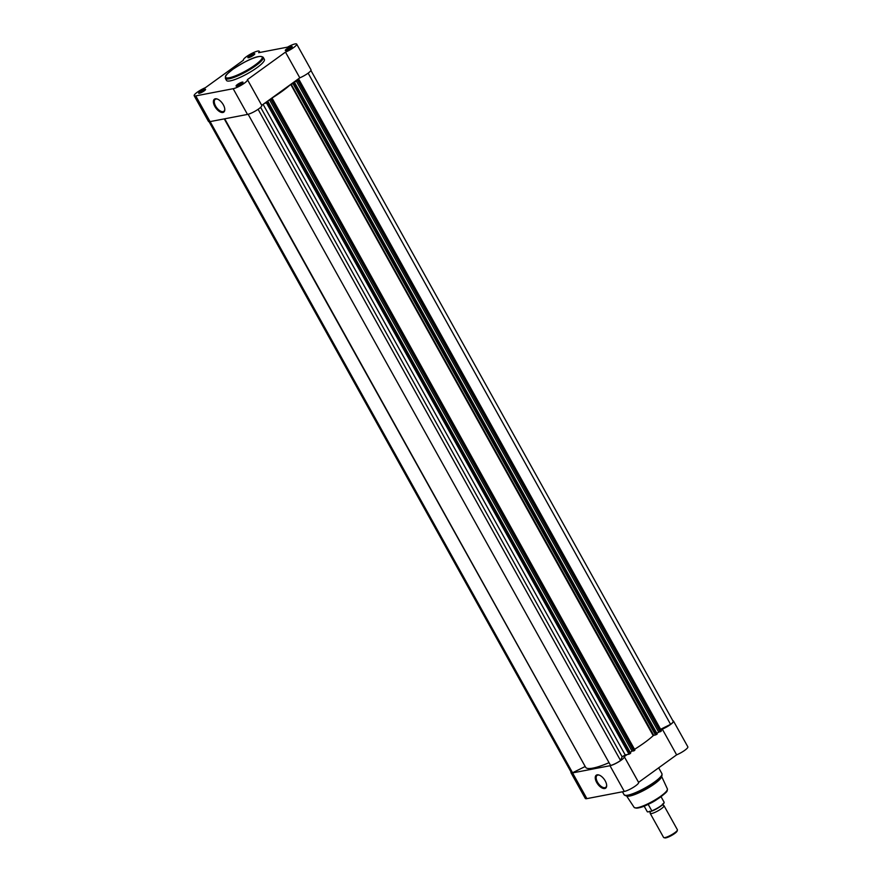 <?xml version="1.0" encoding="UTF-8"?>
<svg xmlns="http://www.w3.org/2000/svg" width="882" height="882" viewBox="0 0 882 882"><rect width="100%" height="100%" fill="white"/><g stroke="black" fill="none" stroke-linecap="round" stroke-linejoin="round"><path stroke-width="1.32" d="M241.635 83.702A3.947 0.783 150.9 0 1 236.222 86.127A3.947 0.783 150.9 0 1 237.423 84.507A3.947 0.783 150.9 0 1 241.216 82.434A3.947 0.783 150.9 0 1 242.991 82.368A3.947 0.783 150.9 0 1 241.635 83.702M242.561 82.941A3.319 0.661 -29.1 0 0 238.063 84.992A3.319 0.661 -29.1 0 0 236.938 86.072M290.862 48.113A3.947 0.783 150.9 0 1 285.448 50.539A3.947 0.783 150.9 0 1 286.65 48.929A3.947 0.783 150.9 0 1 290.443 46.856A3.947 0.783 150.9 0 1 292.218 46.779A3.947 0.783 150.9 0 1 290.862 48.113M291.788 47.352A3.319 0.661 -29.1 0 0 287.289 49.403A3.319 0.661 -29.1 0 0 286.165 50.483M253.432 55.301A3.947 0.783 150.9 0 1 248.029 57.727A3.947 0.783 150.9 0 1 249.231 56.106A3.947 0.783 150.9 0 1 253.024 54.034A3.947 0.783 150.9 0 1 254.788 53.956A3.947 0.783 150.9 0 1 253.432 55.301M254.358 54.541A3.319 0.661 -29.1 0 0 249.871 56.591A3.319 0.661 -29.1 0 0 248.746 57.661M204.205 90.89A3.947 0.783 150.9 0 1 198.803 93.316A3.947 0.783 150.9 0 1 200.005 91.695A3.947 0.783 150.9 0 1 203.797 89.622A3.947 0.783 150.9 0 1 205.561 89.545A3.947 0.783 150.9 0 1 204.205 90.89M205.131 90.129A3.319 0.661 -29.1 0 0 200.644 92.169A3.319 0.661 -29.1 0 0 199.519 93.249M214.844 106.457A7.993 4.035 54.1 0 1 217.204 99.004A7.993 4.035 54.1 0 1 223.344 104.826A7.993 4.035 54.1 0 1 224.8 109.522A7.993 4.035 54.1 0 1 221.173 112.345A7.993 4.035 54.1 0 1 214.844 106.457M217.501 99.126A7.365 3.715 -125.9 0 0 215.219 99.357A7.365 3.715 -125.9 0 0 215.616 106.083A7.365 3.715 -125.9 0 0 223.852 111.297A7.365 3.715 -125.9 0 0 224.789 109.203M296.694 44.1L311.015 69.821A9.085 1.797 -29.1 0 1 307.906 73.316A9.085 1.797 -29.1 0 1 299.803 77.837L285.481 52.115A9.085 1.797 -29.1 0 0 293.596 47.595A9.085 1.797 -29.1 0 0 296.694 44.1A9.085 1.797 -29.1 0 0 287.554 47.132L258.624 52.688A9.085 1.797 -29.1 0 0 259.275 51.288A9.085 1.797 -29.1 0 0 250.455 54.133A9.085 1.797 -29.1 0 0 243.388 60.13A9.085 1.797 -29.1 0 0 243.432 60.185L205.374 87.693A9.085 1.797 -29.1 0 0 197.403 92.125A9.085 1.797 -29.1 0 0 194.161 95.708L208.483 121.44A9.085 1.797 -29.1 0 0 210.059 121.617L247.489 114.428A9.085 1.797 -29.1 0 0 258.68 108.905A9.085 1.797 -29.1 0 0 261.789 105.41A9.085 1.797 -29.1 0 0 261.745 105.355L247.5 79.755M194.161 95.708A9.085 1.797 -29.1 0 0 195.749 95.895L233.168 88.707A9.085 1.797 -29.1 0 0 244.369 83.184A9.085 1.797 -29.1 0 0 247.467 79.689A9.085 1.797 -29.1 0 0 247.423 79.623L285.481 52.115M256.949 67.694A21.653 4.278 -29.1 0 0 264.357 59.37L263.222 57.341A21.653 4.278 150.9 0 1 255.824 65.665A21.653 4.278 150.9 0 1 236.784 76.315A21.653 4.278 150.9 0 1 225.373 78.41L226.509 80.438A21.653 4.278 -29.1 0 0 237.92 78.355A21.653 4.278 -29.1 0 0 256.949 67.694M299.803 77.837L261.756 105.344M585.218 766.535L224.271 118.894M660.618 729.282L670.596 724.354A8.699 1.72 -29.1 0 0 673.175 721.3L310.927 70.472M298.921 79.678L661.489 730.836L660.651 731.553L660.155 731.795L297.664 80.505L660.651 731.553M294.687 82.754L657.079 734.133L294.709 82.699L292.438 83.283L297.62 80.35L660.155 731.795M656.792 733.218L659.714 731.707M657.079 734.133L653.198 735.665A41.895 8.28 -29.1 0 1 634.533 749.314M272.373 98.872L634.93 750.031L634.092 750.747L271.105 99.699L271.601 99.457L634.092 750.747M633.166 750.902L632.041 751.122L269.539 99.831L271.072 99.534L633.607 750.99M632.041 751.122L630.244 752.412M268.139 101.948L630.663 753.173L268.161 101.882L265.879 102.477L269.539 99.831M629.957 753.735L628.987 754.22L266.485 102.929L267.466 102.444L629.957 753.735L630.531 753.327M628.987 754.22L625.217 754.937L622.119 756.789L260.631 107.328M248.14 114.274L610.587 765.455A8.699 1.72 -29.1 0 0 620.564 760.527L622.119 756.789M224.701 118.805L585.648 767.296A41.895 8.28 -29.1 0 0 609.043 762.687M209.078 121.705L571.327 772.533A8.699 1.72 -29.1 0 0 572.55 772.753L584.832 766.69M266.485 102.929L264.6 103.293M267.466 102.444L268.029 102.036M634.665 750.339L272.163 99.049L271.601 99.457M272.163 99.049L270.454 99.06M271.05 98.63A41.895 8.28 -29.1 0 0 290.498 84.573M291.093 84.132L653.771 735.356M655.535 735.026L293.033 83.735L291.269 84.077M293.033 83.735L294.015 83.261L656.517 734.541M294.577 82.842L294.015 83.261M661.213 731.145L298.711 79.854L298.149 80.262M298.711 79.854L296.947 79.898M658.589 731.928L296.087 80.637M620.564 760.527L258.106 109.313M572.55 772.753L210.125 121.606M670.596 724.354L308.138 73.151M605.217 780.868A7.993 4.035 54.1 0 1 606.673 785.564A7.993 4.035 54.1 0 1 603.034 788.387A7.993 4.035 54.1 0 1 596.706 782.51A7.993 4.035 54.1 0 1 599.065 775.046A7.993 4.035 54.1 0 1 605.217 780.868M599.374 775.168A7.365 3.715 -125.9 0 0 597.092 775.399A7.365 3.715 -125.9 0 0 597.489 782.125A7.365 3.715 -125.9 0 0 605.713 787.339A7.365 3.715 -125.9 0 0 606.651 785.245M627.091 754.573L624.247 756.635A9.085 1.797 150.9 0 1 624.291 756.701A9.085 1.797 150.9 0 1 619.307 761.453A9.085 1.797 150.9 0 1 609.991 765.719L572.561 772.908A9.085 1.797 150.9 0 1 570.985 772.72A9.085 1.797 150.9 0 1 571.073 772.07M624.324 756.767L638.568 782.367A9.085 1.797 150.9 0 1 638.612 782.422A9.085 1.797 150.9 0 1 633.629 787.174A9.085 1.797 150.9 0 1 624.302 791.441L586.883 798.629A9.085 1.797 150.9 0 1 585.306 798.453L570.985 772.72M662.029 775.234L661.489 776.987A20.077 3.969 150.9 0 1 654.598 783.8A20.077 3.969 150.9 0 1 627.124 796.104L624.081 794.748A21.653 4.278 -29.1 0 0 635.492 792.653A21.653 4.278 -29.1 0 0 654.532 782.003A21.653 4.278 -29.1 0 0 661.93 773.679L662.029 775.234A21.422 4.234 150.9 0 1 654.676 782.499A21.422 4.234 150.9 0 1 625.349 795.641M672.922 720.848A9.085 1.797 150.9 0 1 673.517 721.112L687.839 746.833A9.085 1.797 150.9 0 1 684.597 750.428A9.085 1.797 150.9 0 1 676.626 754.849L638.568 782.356M673.517 721.112A9.085 1.797 150.9 0 1 670.276 724.695A9.085 1.797 150.9 0 1 662.305 729.127L676.626 754.849M653 735.853L653.595 735.423M661.037 730.042L662.305 729.127M663.341 805.464L663.385 805.464A7.905 1.566 150.9 0 1 664.014 805.696A7.905 1.566 150.9 0 1 659.681 809.83A7.905 1.566 150.9 0 1 651.577 813.546A7.905 1.566 150.9 0 1 650.199 813.391A7.905 1.566 150.9 0 1 650.332 812.719L649.505 811.253M650.199 813.391L663.584 837.437A7.905 1.566 -29.1 0 0 663.881 837.635A7.905 1.566 -29.1 0 0 664.962 837.591A7.905 1.566 -29.1 0 0 672.404 834.295A7.905 1.566 -29.1 0 0 677.409 830.105A7.905 1.566 -29.1 0 0 677.398 829.753L664.014 805.696M677.409 830.105L677.1 831.109A7.133 1.411 150.9 0 1 672.58 834.89A7.133 1.411 150.9 0 1 665.866 837.867A7.133 1.411 150.9 0 1 664.896 837.9L663.881 837.635M651.555 811.219L647.851 811.925M647.377 811.837L644.114 806.104L647.289 811.738A9.68 1.918 -29.1 0 1 647.179 811.605A9.68 1.918 -29.1 0 1 647.123 811.451M661.037 796.689L664.102 802.19A9.68 1.918 -29.1 0 1 660.497 806.126A9.68 1.918 -29.1 0 1 651.82 810.867L648.314 804.571L647.101 804.803M657.057 799.379A9.68 1.918 150.9 0 1 648.491 804.141M255.019 65.07A20.87 4.123 -29.1 0 0 258.525 56.646A20.87 4.123 -29.1 0 0 232.826 69.325A20.87 4.123 -29.1 0 0 229.32 77.759A20.87 4.123 -29.1 0 0 255.019 65.07M247.489 114.428L233.168 88.707M210.059 121.617L195.749 95.895M625.217 754.937L263.112 104.363M290.718 84.407L653.198 735.665M660.85 796.137A19.029 3.76 -29.1 0 0 667.376 788.883C667.167 791.771 667.707 791.209 660.861 796.81C652.647 802.3 639.428 810.205 634.136 807.383A19.029 3.76 -29.1 0 0 644.246 805.453A19.029 3.76 -29.1 0 0 660.85 796.137M572.561 772.908L586.883 798.629M609.991 765.719L624.302 791.441M660.783 796.843A18.235 3.605 150.9 0 1 635.481 807.901M664.025 802.852A9.371 1.852 150.9 0 1 651.743 811.142M263.222 57.341C258.492 53.637 243.289 62.424 232.738 69.369C224.656 75.995 225.527 75.179 225.373 78.41M259.914 52.446L259.275 51.288M261.789 105.41L247.467 79.689M272.428 98.751L634.93 750.031M298.987 79.556L661.489 730.836M268.161 101.882L630.663 753.173M657.211 733.978L294.709 82.699M658.678 767.825L661.93 773.679M667.376 788.883L661.643 776.48M634.136 807.383L626.617 795.972M622.449 791.804L624.081 794.748M624.291 756.701L638.612 782.422M663.385 805.464L662.558 803.987M664.102 802.19C663.507 804.737 659.361 807.736 651.655 811.186"/></g></svg>
